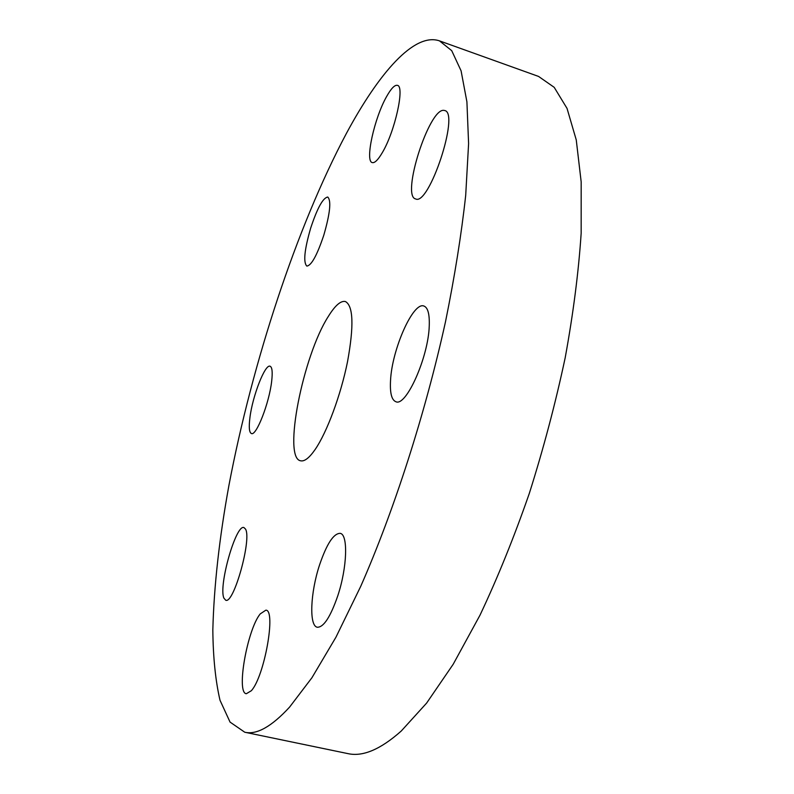 <?xml version="1.0" encoding="UTF-8"?>
<svg xmlns="http://www.w3.org/2000/svg" width="794" height="794" viewBox="0 0 794 794"><rect width="100%" height="100%" fill="white"/><g stroke="black" fill="none" stroke-linecap="round" stroke-linejoin="round"><path stroke-width="1.19" d="M315.109 449.543C326.979 432.313 340.805 395.124 347.534 361.657C354.025 325.897 353.32 305.859 345.41 301.531C340.775 300.509 335.068 305.492 328.289 316.488C303.05 355.583 282.644 457.94 300.549 460.778C304.39 461.731 309.243 457.979 315.109 449.543M346.422 133.382C296.331 227.62 252.264 362.64 228.95 485.273C219.303 538.213 213.933 586.458 212.832 629.999C213.1 657.323 215.492 680.746 220.007 700.258L230.062 722.103L244.76 732.227C256.641 735.016 271.588 726.639 289.592 707.097L311.923 677.748L335.941 637.215L360.744 586.309C394.023 510.701 425.197 413.912 445.503 321.719C454.714 276.391 461.443 234.26 465.701 195.314L468.599 143.595L466.912 101.85L461.086 70.835L451.717 50.657L439.489 40.871C414.21 32.187 378.897 73.038 346.422 133.382M429.246 325.887C429.673 314.116 427.877 307.496 423.887 306.027C413.128 301.482 391.978 349.479 390.549 380.316C389.824 392.911 391.611 400.047 395.898 401.734C406.121 406.975 428.413 357.131 429.246 325.887M415.639 198.937C429.008 206.301 459.915 112.996 444.739 110.535L443.945 110.376C429.147 107.815 401.01 196.207 415.599 198.917L415.639 198.937M382.301 152.656C394.856 131.864 405.039 86.06 397.407 85.355C394.747 84.75 391.184 88.422 386.708 96.362C374.381 117.79 364.764 161.381 372.257 162.581C374.689 163.217 378.043 159.912 382.301 152.656M323.813 235.143C330.106 213.278 331.416 200.574 327.743 197.041C322.959 197.795 317.263 208.177 310.653 228.196C304.439 249.713 303.149 262.348 306.812 266.079C311.407 265.583 317.074 255.271 323.813 235.143M271.667 381.249C272.709 372.088 272.173 367.076 270.059 366.223C265.027 363.851 252.482 396.226 249.912 417.733C248.721 427.291 249.227 432.561 251.44 433.544C256.283 436.263 269.275 402.955 271.667 381.249M245.525 529.112L243.957 527.563C235.947 523.911 218.33 585.903 223.888 598.11L225.714 600.224C233.724 604.442 251.936 539.047 245.525 529.112M260.243 613.891C247.361 629.364 235.987 693.033 246.319 693.728L251.331 690.73C264.531 676.399 276.272 609.762 265.851 610.169L260.243 613.891M319.506 565.1C310.404 592.542 308.906 626 317.302 627.24C323.634 627.409 330.453 616.948 337.768 595.837C347.266 567.363 348.229 534.183 340.15 533.35C333.559 533.389 326.681 543.969 319.506 565.1M244.76 732.227L347.822 753.595C362.699 756.99 380.515 749.457 401.258 731.016L426.606 703.107L453.205 664.241L480.003 615.171C497.62 577.883 514.065 537.27 529.34 493.332C543.582 448.312 555.532 403.124 565.189 357.766C573.298 313.302 578.618 271.796 581.158 233.267L581.168 181.836L576.255 139.933L567.025 108.381L554.202 87.33L538.56 76.432L439.489 40.871"/></g></svg>
